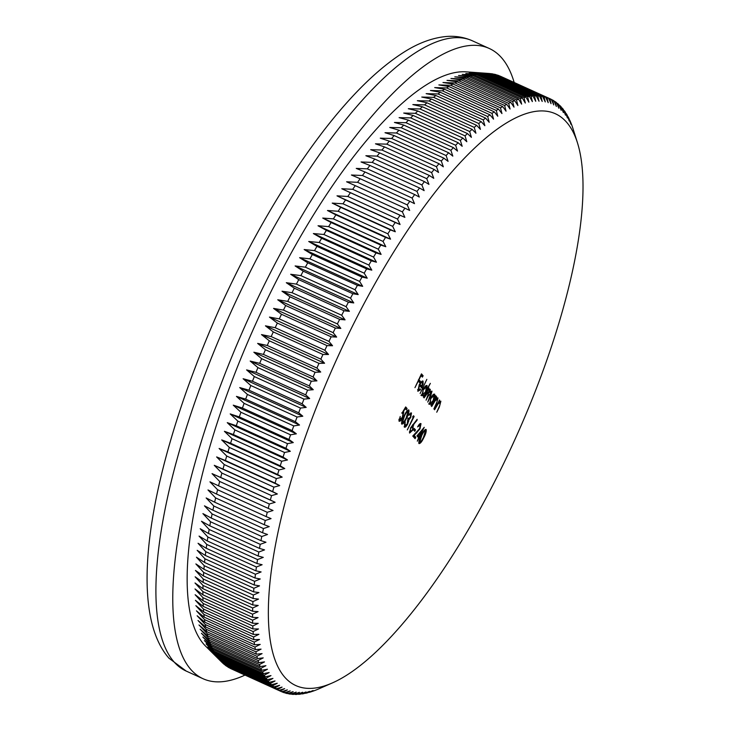 <?xml version="1.0" encoding="UTF-8"?>
<svg xmlns="http://www.w3.org/2000/svg" width="731" height="731" viewBox="0 0 731 731"><rect width="100%" height="100%" fill="white"/><g stroke="black" fill="none" stroke-linecap="round" stroke-linejoin="round"><path stroke-width="1.1" d="M284.825 677.299A313.955 97.735 114.4 0 0 332.13 683.028A313.955 97.735 114.4 0 0 514.642 440.135A313.955 97.735 114.4 0 0 577.481 142.874A313.955 97.735 114.4 0 0 566.488 122.123A313.955 97.735 114.4 0 0 355.348 320.416A313.955 97.735 114.4 0 0 284.825 677.299M269.227 682.352A325.432 101.307 -65.6 0 1 268.122 680.99L218.459 658.43A325.432 101.307 114.4 0 0 219.565 659.791L269.227 682.352L275.02 680.963L270.269 683.522A325.432 101.307 -65.6 0 0 271.448 684.737L277.241 683.266L272.544 685.788A325.432 101.307 -65.6 0 0 273.787 686.875L279.589 685.312L274.947 687.798A325.432 101.307 -65.6 0 0 276.254 688.748L282.056 687.103L277.478 689.543A325.432 101.307 -65.6 0 0 278.858 690.356L284.651 688.629L280.128 691.023A325.432 101.307 -65.6 0 0 281.133 691.499A325.432 101.307 -65.6 0 0 281.572 691.7L287.356 689.89L282.906 692.239A325.432 101.307 -65.6 0 0 284.414 692.778L290.189 690.896L285.803 693.198A325.432 101.307 -65.6 0 0 287.365 693.591L293.14 691.636L288.809 693.883A325.432 101.307 -65.6 0 0 290.435 694.13L296.201 692.111L291.934 694.304A325.432 101.307 -65.6 0 0 293.624 694.413L299.363 692.321L295.169 694.45A325.432 101.307 -65.6 0 0 296.914 694.423L302.643 692.266L298.513 694.331A325.432 101.307 -65.6 0 0 300.313 694.167L306.024 691.955L301.967 693.947A325.432 101.307 -65.6 0 0 303.813 693.637L309.505 691.371L305.512 693.299A325.432 101.307 -65.6 0 0 307.413 692.842L313.087 690.53L309.158 692.376A325.432 101.307 -65.6 0 0 311.114 691.791L312.905 691.188A325.432 101.307 -65.6 0 0 314.906 690.466L316.742 689.744A325.432 101.307 -65.6 0 0 318.78 688.876A325.432 101.307 -65.6 0 0 318.789 688.876M572.638 127.687L572.693 127.706A325.432 101.307 -65.6 0 1 573.095 128.976L577.481 142.874M572.693 127.706L572.044 125.823A325.432 101.307 -65.6 0 0 571.286 123.813L570.573 122.05A325.432 101.307 -65.6 0 0 569.741 120.167L570.938 124.316L568.965 118.513A325.432 101.307 -65.6 0 0 568.069 116.759L569.248 121.017L567.219 115.224A325.432 101.307 -65.6 0 0 566.251 113.607L567.42 117.956L565.337 112.19A325.432 101.307 -65.6 0 0 564.295 110.701L565.465 115.151L563.327 109.412A325.432 101.307 -65.6 0 0 562.212 108.051L563.373 112.592L561.18 106.881A325.432 101.307 -65.6 0 0 560.001 105.657L561.161 110.29L558.904 104.615A325.432 101.307 -65.6 0 0 557.662 103.528L558.813 108.243L556.501 102.605A325.432 101.307 -65.6 0 0 555.185 101.655L556.346 106.461L553.97 100.86A325.432 101.307 -65.6 0 0 552.59 100.046L553.751 104.935L551.311 99.379A325.432 101.307 -65.6 0 0 550.306 98.895A325.432 101.307 -65.6 0 0 549.876 98.703L551.037 103.665L548.533 98.155A325.432 101.307 -65.6 0 0 547.035 97.625L548.204 102.66L545.646 97.205A325.432 101.307 -65.6 0 0 544.074 96.812L545.262 101.92L542.63 96.519A325.432 101.307 -65.6 0 0 541.004 96.264L542.201 101.445L539.505 96.099A325.432 101.307 -65.6 0 0 537.824 95.989L539.03 101.234L536.271 95.953A325.432 101.307 -65.6 0 0 534.535 95.98L535.75 101.289L532.926 96.072A325.432 101.307 -65.6 0 0 531.135 96.236L532.369 101.609L529.482 96.455A325.432 101.307 -65.6 0 0 527.636 96.757L528.888 102.185L525.927 97.104A325.432 101.307 -65.6 0 0 524.026 97.552L525.306 103.034L522.281 98.027A325.432 101.307 -65.6 0 0 520.326 98.612L521.632 104.14L518.535 99.206A325.432 101.307 -65.6 0 0 516.534 99.937L517.868 105.511L514.706 100.659A325.432 101.307 -65.6 0 0 512.65 101.527L514.012 107.146L510.777 102.377A325.432 101.307 -65.6 0 0 508.685 103.382L510.074 109.029L506.766 104.35A325.432 101.307 -65.6 0 0 504.637 105.492L506.044 111.176L502.681 106.589A325.432 101.307 -65.6 0 0 500.497 107.859L501.95 113.579L498.505 109.083A325.432 101.307 -65.6 0 0 496.294 110.491L497.774 116.238L494.266 111.834A325.432 101.307 -65.6 0 0 492.009 113.378L493.535 119.144L489.953 114.84A325.432 101.307 -65.6 0 0 487.659 116.512L489.222 122.305L485.576 118.093A325.432 101.307 -65.6 0 0 483.246 119.902L484.845 125.705L481.126 121.593A325.432 101.307 -65.6 0 0 478.778 123.53L480.413 129.35L476.63 125.339A325.432 101.307 -65.6 0 0 474.245 127.404L475.927 133.234L472.071 129.332A325.432 101.307 -65.6 0 0 469.658 131.525L471.394 137.355L467.465 133.563A325.432 101.307 -65.6 0 0 465.035 135.875L466.807 141.713L462.814 138.022A325.432 101.307 -65.6 0 0 460.356 140.453L462.175 146.291L458.118 142.719A325.432 101.307 -65.6 0 0 455.641 145.268L457.515 151.098L453.384 147.635A325.432 101.307 -65.6 0 0 450.89 150.303L452.818 156.123L448.624 152.77A325.432 101.307 -65.6 0 0 446.111 155.557L448.085 161.359L443.827 158.134A325.432 101.307 -65.6 0 0 441.305 161.03L443.324 166.814L439.002 163.698A325.432 101.307 -65.6 0 0 436.471 166.705L438.554 172.47L434.168 169.473A325.432 101.307 -65.6 0 0 431.619 172.589L433.757 178.327L429.307 175.458A325.432 101.307 -65.6 0 0 426.749 178.675L428.951 184.376L424.437 181.626A325.432 101.307 -65.6 0 0 421.878 184.943L424.135 190.627L419.557 187.995A325.432 101.307 -65.6 0 0 416.999 191.412L419.311 197.05L414.678 194.547A325.432 101.307 -65.6 0 0 412.12 198.055L414.495 203.657L409.799 201.281A325.432 101.307 -65.6 0 0 407.24 204.881L409.671 210.437L404.919 208.189A325.432 101.307 -65.6 0 0 402.37 211.871L404.864 217.381L400.058 215.261A325.432 101.307 -65.6 0 0 397.509 219.035L400.067 224.49L395.206 222.489A325.432 101.307 -65.6 0 0 392.666 226.345L395.297 231.754L390.372 229.881A325.432 101.307 -65.6 0 0 387.841 233.81L390.537 239.156L385.557 237.42A325.432 101.307 -65.6 0 0 383.044 241.422L385.804 246.712L380.778 245.095A325.432 101.307 -65.6 0 0 378.283 249.17L381.107 254.397L376.026 252.908A325.432 101.307 -65.6 0 0 373.55 257.056L376.438 262.21L371.311 260.839A325.432 101.307 -65.6 0 0 368.853 265.051L371.805 270.141L366.633 268.898A325.432 101.307 -65.6 0 0 364.193 273.175L367.218 278.182L362 277.076A325.432 101.307 -65.6 0 0 359.588 281.408L362.686 286.333L357.413 285.355A325.432 101.307 -65.6 0 0 355.028 289.732L358.19 294.584L352.881 293.725A325.432 101.307 -65.6 0 0 350.524 298.157L353.758 302.926L348.404 302.195A325.432 101.307 -65.6 0 0 346.083 306.673L349.381 311.351L343.99 310.748A325.432 101.307 -65.6 0 0 341.697 315.262L345.069 319.858L339.641 319.374A325.432 101.307 -65.6 0 0 337.384 323.924L340.82 328.429L335.355 328.064A325.432 101.307 -65.6 0 0 333.135 332.651L336.644 337.064L331.143 336.817A325.432 101.307 -65.6 0 0 328.959 341.432L332.541 345.745L327.004 345.626A325.432 101.307 -65.6 0 0 324.866 350.268L328.511 354.48L322.947 354.48A325.432 101.307 -65.6 0 0 320.854 359.14L324.573 363.252L318.972 363.362A325.432 101.307 -65.6 0 0 316.925 368.04L320.708 372.052L315.088 372.28A325.432 101.307 -65.6 0 0 313.087 376.968L316.943 380.869L311.287 381.216A325.432 101.307 -65.6 0 0 309.332 385.913L313.261 389.705L307.587 390.162A325.432 101.307 -65.6 0 0 305.686 394.859L309.67 398.55L303.977 399.117A325.432 101.307 -65.6 0 0 302.131 403.814L306.188 407.386L300.478 408.072A325.432 101.307 -65.6 0 0 298.677 412.759L302.798 416.222L297.069 417.008A325.432 101.307 -65.6 0 0 295.324 421.686L299.518 425.031L293.771 425.926A325.432 101.307 -65.6 0 0 292.089 430.596L296.347 433.821L290.582 434.817A325.432 101.307 -65.6 0 0 288.955 439.468L293.277 442.575L287.511 443.671A325.432 101.307 -65.6 0 0 285.94 448.304L290.326 451.292L284.551 452.489A325.432 101.307 -65.6 0 0 283.043 457.085L287.493 459.954L281.7 461.243A325.432 101.307 -65.6 0 0 280.256 465.821L284.77 468.571L278.977 469.951A325.432 101.307 -65.6 0 0 277.597 474.483L282.175 477.115L276.382 478.586A325.432 101.307 -65.6 0 0 275.066 483.081L279.699 485.585L273.897 487.148A325.432 101.307 -65.6 0 0 272.654 491.597L277.351 493.973L271.548 495.618A325.432 101.307 -65.6 0 0 270.369 500.031L275.121 502.288L269.328 504.006A325.432 101.307 -65.6 0 0 268.213 508.374L273.029 510.494L267.244 512.303A325.432 101.307 -65.6 0 0 266.194 516.607L271.064 518.608L265.28 520.49A325.432 101.307 -65.6 0 0 264.311 524.739L269.236 526.603L263.462 528.559A325.432 101.307 -65.6 0 0 262.557 532.744L267.537 534.489L261.771 536.517A325.432 101.307 -65.6 0 0 260.949 540.638L265.974 542.256L260.227 544.339A325.432 101.307 -65.6 0 0 259.468 548.396L264.549 549.886L258.82 552.033A325.432 101.307 -65.6 0 0 258.134 556.017L263.261 557.378L257.55 559.59A325.432 101.307 -65.6 0 0 256.937 563.491L262.118 564.734L256.426 567A325.432 101.307 -65.6 0 0 255.887 570.82L261.113 571.934L255.439 574.255A325.432 101.307 -65.6 0 0 254.982 577.993L260.245 578.97L254.598 581.346A325.432 101.307 -65.6 0 0 254.214 585.001L259.523 585.851L253.904 588.272A325.432 101.307 -65.6 0 0 253.593 591.836L258.948 592.567L253.346 595.025A325.432 101.307 -65.6 0 0 253.118 598.497L258.509 599.1L252.944 601.595A325.432 101.307 -65.6 0 0 252.789 604.976L258.217 605.46L252.679 607.991A325.432 101.307 -65.6 0 0 252.606 611.262L258.07 611.628L252.57 614.186A325.432 101.307 -65.6 0 0 252.57 617.357L258.07 617.604L252.597 620.19A325.432 101.307 -65.6 0 0 252.67 623.26L258.207 623.379L252.78 625.992A325.432 101.307 -65.6 0 0 252.926 628.952L258.491 628.952L253.1 631.584A325.432 101.307 -65.6 0 0 253.328 634.435L258.92 634.316L253.566 636.975A325.432 101.307 -65.6 0 0 253.867 639.707L259.496 639.479L254.178 642.138A325.432 101.307 -65.6 0 0 254.562 644.76L260.209 644.413L254.936 647.081A325.432 101.307 -65.6 0 0 255.393 649.585L261.068 649.128L255.841 651.805A325.432 101.307 -65.6 0 0 256.371 654.19L262.063 653.615L256.892 656.292A325.432 101.307 -65.6 0 0 257.495 658.558L263.206 657.882L258.08 660.55A325.432 101.307 -65.6 0 0 258.756 662.688L264.485 661.902L259.404 664.57A325.432 101.307 -65.6 0 0 260.154 666.59L265.901 665.694L260.876 668.353A325.432 101.307 -65.6 0 0 261.698 670.236L267.455 669.24L262.484 671.89A325.432 101.307 -65.6 0 0 263.379 673.644L269.154 672.547L264.229 675.17A325.432 101.307 -65.6 0 0 265.198 676.796L270.973 675.599L266.102 678.213A325.432 101.307 -65.6 0 0 267.144 679.702L272.937 678.414L268.122 680.99M539.505 96.099L489.843 73.548A325.432 101.307 114.4 0 0 489.185 73.493L466.277 71.857A317.4 98.813 114.4 0 0 257.741 319.456A317.4 98.813 114.4 0 0 203.821 644.258A317.4 98.813 114.4 0 0 205.484 646.012L221.785 662.185L271.448 684.737M230.283 668.289L230.466 668.472A325.432 101.307 114.4 0 0 231.48 668.947L281.133 691.499M227.341 666.526L227.816 666.983A325.432 101.307 114.4 0 0 229.196 667.796L278.858 690.356M224.527 664.497L225.285 665.237A325.432 101.307 114.4 0 0 226.601 666.188L276.254 688.748M221.849 662.213L222.882 663.227A325.432 101.307 114.4 0 0 224.125 664.315L273.787 686.875M219.565 659.791L211.953 652.317L220.607 660.961A325.432 101.307 114.4 0 0 221.785 662.185M514.167 82.484A346.101 107.74 114.4 0 0 501.448 57.612A346.101 107.74 114.4 0 0 489.322 48.502A346.101 107.74 114.4 0 0 258.18 297.48A346.101 107.74 114.4 0 0 190.946 669.633A346.101 107.74 114.4 0 0 203.063 678.733A346.101 107.74 114.4 0 0 244.995 675.088M410.785 414.331L408.72 415.245L411.48 412.951L410.703 417.556L408.912 419.868L407.688 424.044C406.217 426.685 405.093 427.681 404.316 427.05L405.184 421.814L405.02 425.68L407.322 423.816L407.715 419.795L408.419 418.424L410.402 417.209L410.785 414.331L409.652 413.773M408.419 418.424L407.651 418.15M413.125 417.511L412.604 416.917L413.508 415.765L414.13 416.478L407.322 429.901L413.125 417.511M410.658 427.781L417.145 419.329L417.008 420.325L413.353 424.738L412.768 430.12L409.616 433.035L410.658 427.781M412.86 424.51L413.773 425.003L412.805 424.565L412.96 426.255M423.715 437.851C421.86 441.771 420.279 443.68 418.964 443.58C418.561 441.716 419.375 438.938 421.403 435.247C423.24 431.317 424.812 429.389 426.127 429.462C426.548 431.317 425.744 434.113 423.715 437.851L423.331 437.668M420.142 393.488L426.822 379.38L420.142 393.488M427.078 388.874L430.349 383.355L423.368 397.134L423.925 395.087L421.961 395.809L423.249 389.248C424.903 386.242 426.191 385.045 427.123 385.666L426.676 388.691M437.348 399.089L435.183 400.734L431.692 406.518L436.672 396.714L436.078 398.824L438.006 397.947L436.416 403.969L433.876 408.985L437.01 401.748L437.348 399.089L436.215 398.541M440.226 402.342L438.061 403.987L434.57 409.771L439.55 399.958L438.956 402.068L440.884 401.191L439.294 407.213L436.754 412.229L439.888 404.992L440.226 402.342L439.093 401.785M434.744 397.399L435.667 395.581L435.978 395.928L430.998 405.732L431.555 403.695L429.59 404.417L430.879 397.856C432.533 394.85 433.821 393.653 434.753 394.274L434.324 397.207M431.327 392.309L428 396.366L426.072 400.177L429.627 390.391L424.062 397.92L429.042 388.106L428.485 390.153L430.294 389.239L429.883 392.501L431.994 391.167L430.468 396.778L427.772 402.096L431.327 392.309L430.203 391.761M429.627 390.391L428.512 389.842M417.602 389.596L418.47 389.988L420.435 388.956L420.426 389.824L417.904 391.24L419.21 384.78L421.166 381.82L423.057 381.089L423.085 384.15L421.623 387.859L419.402 385.356L418.644 390.126L417.867 389.714M414.952 387.64L421.458 373.87L423.112 375.734L422.417 377.114L421.065 375.588L418.964 379.718L420.316 381.244L419.621 382.624L418.269 381.098L414.952 387.64M418.571 437.723L416.962 435.904L424.227 427.324L419.576 436.69L419.969 437.129L419.274 438.509L418.881 438.07L417.31 441.168L418.571 437.723M420.279 425.04L417.62 426.904C419.055 424.245 420.188 423.167 421.001 423.678L419.996 428.832L414.194 435.493L415.784 437.284L415.08 438.655L412.768 436.051L419.64 428.594L420.279 425.04L419.146 424.473M414.779 431.281L413.472 429.801L414.166 428.43L415.482 429.901L414.779 431.281M406.454 418.379C404.599 422.299 403.009 424.208 401.703 424.108C401.301 422.244 402.114 419.466 404.142 415.775C405.97 411.845 407.551 409.917 408.857 409.99C409.287 411.845 408.483 414.641 406.454 418.379L406.061 418.196M398.852 419.329L399.747 419.731L402.333 417.3L403.019 413.417L401.922 413.253L405.678 406.939L407.066 408.51L406.372 409.89L405.212 408.583L403.238 411.909L403.768 412.101L402.617 417.693C401.072 420.572 399.875 421.705 399.025 421.093L400.213 416.478L399.894 419.841L399.071 419.43M402.991 413.38L402.836 411.727L403.366 411.909M403.019 413.417L401.922 413.253M561.509 107.731L562.212 108.051M563.711 110.436L564.295 110.701M565.776 113.387L566.251 113.607M301.464 693.719L301.967 693.947M297.901 694.057L298.513 694.331M294.438 694.112L295.169 694.45M291.075 693.911L291.934 694.304M287.822 693.436L288.809 693.883M284.679 692.686L285.803 693.198M281.654 691.672L282.906 692.239M230.466 668.472L280.128 691.023M227.816 666.983L277.478 689.543M225.285 665.237L274.947 687.798M222.882 663.227L272.544 685.788M220.607 660.961L270.269 683.522M266.102 678.213L216.44 655.652A325.432 101.307 114.4 0 0 217.482 657.142L267.144 679.702M264.229 675.17L214.567 652.619A325.432 101.307 114.4 0 0 215.535 654.236L265.198 676.796M262.484 671.89L212.822 649.329A325.432 101.307 114.4 0 0 213.717 651.083L263.379 673.644M260.876 668.353L211.213 645.793A325.432 101.307 114.4 0 0 212.036 647.675L261.698 670.236M259.404 664.57L209.742 642.019A325.432 101.307 114.4 0 0 210.501 644.029L260.154 666.59M258.08 660.55L208.417 637.999A325.432 101.307 114.4 0 0 209.093 640.137L258.756 662.688M256.892 656.292L207.229 633.74A325.432 101.307 114.4 0 0 207.832 635.997L257.495 658.558M255.841 651.805L206.179 629.245A325.432 101.307 114.4 0 0 206.709 631.63L256.371 654.19M254.936 647.081L205.283 624.53A325.432 101.307 114.4 0 0 205.731 627.034L255.393 649.585M254.178 642.138L204.525 619.577A325.432 101.307 114.4 0 0 204.899 622.2L254.562 644.76M253.566 636.975L203.903 614.415A325.432 101.307 114.4 0 0 204.214 617.156L253.867 639.707M253.1 631.584L203.437 609.033A325.432 101.307 114.4 0 0 203.666 611.884L253.328 634.435M252.78 625.992L203.117 603.431A325.432 101.307 114.4 0 0 203.264 606.392L252.926 628.952M252.597 620.19L202.935 597.629A325.432 101.307 114.4 0 0 203.008 600.699L252.67 623.26M252.57 614.186L202.907 591.626A325.432 101.307 114.4 0 0 202.907 594.806L252.57 617.357M252.679 607.991L203.017 585.43A325.432 101.307 114.4 0 0 202.944 588.702L252.606 611.262M252.944 601.595L203.282 579.043A325.432 101.307 114.4 0 0 203.127 582.415L252.789 604.976M253.346 595.025L203.684 572.464A325.432 101.307 114.4 0 0 203.456 575.937L253.118 598.497M253.904 588.272L204.241 565.712A325.432 101.307 114.4 0 0 203.931 569.275L253.593 591.836M254.598 581.346L204.936 558.786A325.432 101.307 114.4 0 0 204.552 562.441L254.214 585.001M255.439 574.255L205.776 551.695A325.432 101.307 114.4 0 0 205.32 555.432L254.982 577.993M256.426 567L206.763 544.44A325.432 101.307 114.4 0 0 206.224 548.268L255.887 570.82M257.55 559.59L207.887 537.038A325.432 101.307 114.4 0 0 207.275 540.94L256.937 563.491M258.82 552.033L209.157 529.482A325.432 101.307 114.4 0 0 208.472 533.456L258.134 556.017M260.227 544.339L210.565 521.788A325.432 101.307 114.4 0 0 209.806 525.836L259.468 548.396M261.771 536.517L212.118 513.957A325.432 101.307 114.4 0 0 211.286 518.078L260.949 540.638M263.462 528.559L213.799 506.007A325.432 101.307 114.4 0 0 212.895 510.192L262.557 532.744M265.28 520.49L215.618 497.93A325.432 101.307 114.4 0 0 214.649 502.179L264.311 524.739M267.244 512.303L217.582 489.743A325.432 101.307 114.4 0 0 216.531 494.046L266.194 516.607M269.328 504.006L219.665 481.455A325.432 101.307 114.4 0 0 218.56 485.813L268.213 508.374M271.548 495.618L221.886 473.067A325.432 101.307 114.4 0 0 220.707 477.48L270.369 500.031M273.897 487.148L224.243 464.587A325.432 101.307 114.4 0 0 222.992 469.046L272.654 491.597M276.382 478.586L226.72 456.025A325.432 101.307 114.4 0 0 225.404 460.53L275.066 483.081M278.977 469.951L229.315 447.39A325.432 101.307 114.4 0 0 227.935 451.932L277.597 474.483M281.7 461.243L232.038 438.691A325.432 101.307 114.4 0 0 230.594 443.26L280.256 465.821M284.551 452.489L234.889 429.929A325.432 101.307 114.4 0 0 233.381 434.534L283.043 457.085M287.511 443.671L237.849 421.12A325.432 101.307 114.4 0 0 236.277 425.744L285.94 448.304M290.582 434.817L240.919 412.257A325.432 101.307 114.4 0 0 239.293 416.908L288.955 439.468M293.771 425.926L244.108 403.366A325.432 101.307 114.4 0 0 242.427 408.035L292.089 430.596M297.069 417.008L247.407 394.448A325.432 101.307 114.4 0 0 245.662 399.135L295.324 421.686M300.478 408.072L250.815 385.511A325.432 101.307 114.4 0 0 249.015 390.199L298.677 412.759M303.977 399.117L254.315 376.566A325.432 101.307 114.4 0 0 252.469 381.262L302.131 403.814M307.587 390.162L257.924 367.611A325.432 101.307 114.4 0 0 256.024 372.307L305.686 394.859M311.287 381.216L261.625 358.665A325.432 101.307 114.4 0 0 259.679 363.353L309.332 385.913M315.088 372.28L265.426 349.729A325.432 101.307 114.4 0 0 263.425 354.407L313.087 376.968M318.972 363.362L269.31 340.81A325.432 101.307 114.4 0 0 267.263 345.48L316.925 368.04M322.947 354.48L273.284 331.92A325.432 101.307 114.4 0 0 271.192 336.58L320.854 359.14M327.004 345.626L277.341 323.075A325.432 101.307 114.4 0 0 275.203 327.707L324.866 350.268M331.143 336.817L281.481 314.266A325.432 101.307 114.4 0 0 279.297 318.88L328.959 341.432M335.355 328.064L285.693 305.512A325.432 101.307 114.4 0 0 283.473 310.099L333.135 332.651M339.641 319.374L289.979 296.813A325.432 101.307 114.4 0 0 287.722 301.373L337.384 323.924M343.99 310.748L294.328 288.188A325.432 101.307 114.4 0 0 292.034 292.702L341.697 315.262M348.404 302.195L298.741 279.644A325.432 101.307 114.4 0 0 296.42 284.112L346.083 306.673M352.881 293.725L303.219 271.174A325.432 101.307 114.4 0 0 300.861 275.605L350.524 298.157M357.413 285.355L307.751 262.795A325.432 101.307 114.4 0 0 305.366 267.18L355.028 289.732M362 277.076L312.338 254.516A325.432 101.307 114.4 0 0 309.926 258.847L359.588 281.408M366.633 268.898L316.971 246.347A325.432 101.307 114.4 0 0 314.531 250.614L364.193 273.175M371.311 260.839L321.649 238.288A325.432 101.307 114.4 0 0 319.191 242.5L368.853 265.051M376.026 252.908L326.364 230.347A325.432 101.307 114.4 0 0 323.888 234.496L373.55 257.056M380.778 245.095L331.116 222.535A325.432 101.307 114.4 0 0 328.621 226.619L378.283 249.17M385.557 237.42L335.894 214.859A325.432 101.307 114.4 0 0 333.391 218.871L383.044 241.422M390.372 229.881L340.71 207.321A325.432 101.307 114.4 0 0 338.179 211.259L387.841 233.81M395.206 222.489L345.544 199.938A325.432 101.307 114.4 0 0 343.003 203.794L392.666 226.345M400.058 215.261L350.396 192.701A325.432 101.307 114.4 0 0 347.846 196.475L397.509 219.035M404.919 208.189L355.257 185.628A325.432 101.307 114.4 0 0 352.707 189.32L402.37 211.871M409.799 201.281L360.136 178.72A325.432 101.307 114.4 0 0 357.578 182.321L407.24 204.881M414.678 194.547L365.016 171.995A325.432 101.307 114.4 0 0 362.457 175.504L412.12 198.055M419.557 187.995L369.895 165.444A325.432 101.307 114.4 0 0 367.337 168.852L416.999 191.412M424.437 181.626L374.775 159.075A325.432 101.307 114.4 0 0 372.216 162.392L421.878 184.943M429.307 175.458L379.645 152.898A325.432 101.307 114.4 0 0 377.095 156.114L426.749 178.675M434.168 169.473L384.506 146.922A325.432 101.307 114.4 0 0 381.957 150.029L431.619 172.589M439.002 163.698L389.34 141.147A325.432 101.307 114.4 0 0 386.809 144.144L436.471 166.705M443.827 158.134L394.164 135.573A325.432 101.307 114.4 0 0 391.642 138.47L441.305 161.03M448.624 152.77L398.962 130.219A325.432 101.307 114.4 0 0 396.449 132.996L446.111 155.557M453.384 147.635L403.722 125.074A325.432 101.307 114.4 0 0 401.228 127.742L450.89 150.303M458.118 142.719L408.455 120.158A325.432 101.307 114.4 0 0 405.979 122.707L455.641 145.268M462.814 138.022L413.152 115.471A325.432 101.307 114.4 0 0 410.694 117.901L460.356 140.453M467.465 133.563L417.803 111.002A325.432 101.307 114.4 0 0 415.372 113.314L465.035 135.875M472.071 129.332L422.408 106.781A325.432 101.307 114.4 0 0 420.005 108.965L469.658 131.525M476.63 125.339L426.968 102.788A325.432 101.307 114.4 0 0 424.583 104.853L474.245 127.404M481.126 121.593L431.464 99.041A325.432 101.307 114.4 0 0 429.115 100.979L478.778 123.53M485.576 118.093L435.914 95.533A325.432 101.307 114.4 0 0 433.584 97.342L483.246 119.902M489.953 114.84L440.29 92.28A325.432 101.307 114.4 0 0 437.997 93.952L487.659 116.512M494.266 111.834L444.603 89.273A325.432 101.307 114.4 0 0 442.346 90.818L492.009 113.378M498.505 109.083L448.843 86.523A325.432 101.307 114.4 0 0 446.632 87.939L496.294 110.491M502.681 106.589L453.019 84.028A325.432 101.307 114.4 0 0 450.835 85.308L500.497 107.859M506.766 104.35L457.103 81.79A325.432 101.307 114.4 0 0 454.974 82.932L504.637 105.492M510.777 102.377L461.115 79.816A325.432 101.307 114.4 0 0 459.022 80.821L508.685 103.382M514.706 100.659L465.044 78.107A325.432 101.307 114.4 0 0 462.997 78.966L512.65 101.527M518.535 99.206L468.882 76.654A325.432 101.307 114.4 0 0 466.881 77.376L516.534 99.937M522.281 98.027L472.619 75.467A325.432 101.307 114.4 0 0 470.673 76.061L520.326 98.612M525.927 97.104L476.274 74.544A325.432 101.307 114.4 0 0 474.364 75.001L524.026 97.552M529.482 96.455L479.819 73.895A325.432 101.307 114.4 0 0 477.973 74.206L527.636 96.757M532.926 96.072L483.264 73.511A325.432 101.307 114.4 0 0 481.473 73.676L531.135 96.236M536.271 95.953L486.608 73.392A325.432 101.307 114.4 0 0 484.872 73.42L534.535 95.98M489.185 73.493A325.432 101.307 114.4 0 0 488.162 73.429L537.824 95.989M542.63 96.519L492.968 73.959A325.432 101.307 114.4 0 0 491.342 73.712L541.004 96.264M545.646 97.205L495.983 74.644A325.432 101.307 114.4 0 0 494.421 74.251L544.074 96.812M548.533 98.155L498.88 75.604A325.432 101.307 114.4 0 0 497.372 75.065L547.035 97.625M550.306 98.895L500.644 76.344A325.432 101.307 114.4 0 0 500.214 76.143L549.876 98.703M551.366 99.489L552.59 100.046M554.098 101.161L555.185 101.655M556.702 103.089L557.662 103.528M218.459 658.43L209.861 649.768L217.482 657.142M216.44 655.652L207.906 646.953L215.535 654.236M214.567 652.619L206.078 643.901L213.717 651.083M212.822 649.329L204.388 640.594L212.036 647.675M211.213 645.793L202.834 637.048L210.501 644.029M209.742 642.019L201.418 633.256L209.093 640.137M208.417 637.999L200.139 629.227L207.832 635.997M207.229 633.74L198.996 624.968L206.709 631.63M206.179 629.245L198 620.482L205.731 627.034M205.283 624.53L197.142 615.767L204.899 622.2M204.525 619.577L196.429 610.824L204.214 617.156M203.903 614.415L195.853 605.67L203.666 611.884M203.437 609.033L195.424 600.306L203.264 606.392M203.117 603.431L195.14 594.732L203.008 600.699M202.935 597.629L194.994 588.948L202.907 594.806M202.907 591.626L195.003 582.972L202.944 588.702M203.017 585.43L195.15 576.805L203.127 582.415M203.282 579.043L195.442 570.454L203.456 575.937M203.684 572.464L195.881 563.921L203.931 569.275M204.241 565.712L196.456 557.205L204.552 562.441M204.936 558.786L197.178 550.324L205.32 555.432M205.776 551.695L198.046 543.279L206.224 548.268M206.763 544.44L199.051 536.079L207.275 540.94M207.887 537.038L200.193 528.732L208.472 533.456M209.157 529.482L201.482 521.24L209.806 525.836M210.565 521.788L202.907 513.61L211.286 518.078M212.118 513.957L204.47 505.843L212.895 510.192M213.799 506.007L206.16 497.957L214.649 502.179M215.618 497.93L207.997 489.962L216.531 494.046M217.582 489.743L209.961 481.848L218.56 485.813M219.665 481.455L212.054 473.633L220.707 477.48M221.886 473.067L214.274 465.327L222.992 469.046M224.243 464.587L216.632 456.939L225.404 460.53M226.72 456.025L219.108 448.469L227.935 451.932M229.315 447.39L221.703 439.916L230.594 443.26M232.038 438.691L224.417 431.308L233.381 434.534M234.889 429.929L227.259 422.646L236.277 425.744M237.849 421.12L230.21 413.929L239.293 416.908M240.919 412.257L233.271 405.175L242.427 408.035M244.108 403.366L236.451 396.385L245.662 399.135M247.407 394.448L239.731 387.576L249.015 390.199M250.815 385.511L243.121 378.74L252.469 381.262M254.315 376.566L246.603 369.904L256.024 372.307M257.924 367.611L250.194 361.059L259.679 363.353M261.625 358.665L253.867 352.223L263.425 354.407M265.426 349.729L257.641 343.396L267.263 345.48M269.31 340.81L261.497 334.597L271.192 336.58M273.284 331.92L265.444 325.834L275.203 327.707M277.341 323.075L269.474 317.099L279.297 318.88M281.481 314.266L273.577 308.409L283.473 310.099M285.693 305.512L277.753 299.783L287.722 301.373M289.979 296.813L282.002 291.212L292.034 292.702M294.328 288.188L286.314 282.705L296.42 284.112M298.741 279.644L290.691 274.28L300.861 275.605M303.219 271.174L295.123 265.938L305.366 267.18M307.751 262.795L299.609 257.687L309.926 258.847M312.338 254.516L304.151 249.536L314.531 250.614M316.971 246.347L308.738 241.495L319.191 242.5M321.649 238.288L313.371 233.554L323.888 234.496M326.364 230.347L318.031 225.751L328.621 226.619M331.116 222.535L322.736 218.066L333.391 218.871M335.894 214.859L327.47 210.51L338.179 211.259M340.71 207.321L332.221 203.099L343.003 203.794M345.544 199.938L337 195.844L347.846 196.475M350.396 192.701L341.797 188.735L352.707 189.32M355.257 185.628L346.604 181.791L357.578 182.321M360.136 178.72L351.419 175.011L362.457 175.504M365.016 171.995L356.244 168.404L367.337 168.852M369.895 165.444L361.059 161.971L372.216 162.392M374.775 159.075L365.875 155.73L377.095 156.114M379.645 152.898L370.69 149.681L381.957 150.029M384.506 146.922L375.478 143.824L386.809 144.144M389.34 141.147L380.257 138.168L391.642 138.47M394.164 135.573L385.018 132.713L396.449 132.996M398.962 130.219L389.742 127.468L401.228 127.742M403.722 125.074L394.448 122.452L405.979 122.707M408.455 120.158L399.108 117.645L410.694 117.901M413.152 115.471L403.731 113.058L415.372 113.314M417.803 111.002L408.318 108.709L420.005 108.965M422.408 106.781L412.86 104.588L424.583 104.853M426.968 102.788L417.346 100.704L429.115 100.979M431.464 99.041L421.778 97.059L433.584 97.342M435.914 95.533L426.146 93.659L437.997 93.952M440.29 92.28L430.458 90.498L442.346 90.818M444.603 89.273L434.707 87.592L446.632 87.939M448.843 86.523L438.874 84.933L450.835 85.308M453.019 84.028L442.977 82.53L454.974 82.932M457.103 81.79L446.997 80.383L459.022 80.821M461.115 79.816L450.936 78.491L462.997 78.966M465.044 78.107L454.792 76.865L466.881 77.376M468.882 76.654L458.565 75.494L470.673 76.061M472.619 75.467L462.239 74.388L474.364 75.001M476.274 74.544L465.821 73.539L477.973 74.206M479.819 73.895L469.302 72.954L481.473 73.676M483.264 73.511L472.683 72.643L484.872 73.42M486.608 73.392L475.963 72.588L488.162 73.429M489.989 73.612L491.342 73.712M493.443 74.178L494.421 74.251M496.797 75.019L497.372 75.065M559.169 105.282L560.001 105.657M341.797 188.735L404.864 217.381M337 195.844L400.067 224.49M332.221 203.099L395.297 231.754M327.47 210.51L390.537 239.156M322.736 218.066L385.804 246.712M318.031 225.751L381.107 254.397M313.371 233.554L376.438 262.21M308.738 241.495L371.805 270.141M304.151 249.536L367.218 278.182M299.609 257.687L362.686 286.333M295.123 265.938L358.19 294.584M290.691 274.28L353.758 302.926M286.314 282.705L349.381 311.351M282.002 291.212L345.069 319.858M277.753 299.783L340.82 328.429M273.577 308.409L336.644 337.064M269.474 317.099L332.541 345.745M265.444 325.834L328.511 354.48M261.497 334.597L324.573 363.252M257.641 343.396L320.708 372.052M253.867 352.223L316.943 380.869M250.194 361.059L313.261 389.705M246.603 369.904L309.67 398.55M243.121 378.74L306.188 407.386M239.731 387.576L302.798 416.222M236.451 396.385L299.518 425.031M233.271 405.175L296.347 433.821M230.21 413.929L293.277 442.575M227.259 422.646L290.326 451.292M224.417 431.308L287.493 459.954M221.703 439.916L284.77 468.571M219.108 448.469L282.175 477.115M216.632 456.939L279.699 485.585M214.274 465.327L277.351 493.973M212.054 473.633L275.121 502.288M440.071 401.109L440.071 402.224M437.193 397.865L437.193 398.98M430.806 403.357L431.555 403.695M430.559 403.247L428.594 403.969M433.94 394.119L434.059 395.407M430.797 398.029L430.212 403.229L429.59 402.945M429.389 402.909L430.385 403.357L433.172 400.506L434.141 395.48L432.971 394.895M434.141 395.48L431.18 398.212M429.472 389.203L429.435 390.272M431.189 391.176L431.135 392.181M428.658 389.952L429.371 390.272M423.176 394.749L423.925 395.087M422.929 394.639L420.965 395.361M426.301 385.52L426.401 386.781M421.659 394.201L422.582 394.621L425.543 391.898L426.511 386.873L425.341 386.297M423.158 389.431L422.756 394.749L421.76 394.301M426.511 386.873L423.551 389.605M419.886 389.577L420.426 389.824M418.772 390.162L417.721 390.966M422.253 380.942L422.363 382.222M421.284 386.014L420.846 386.982M419.503 384.232L421.933 386.306L422.463 382.313L421.476 381.865M419.631 383.994L421.933 386.306M420.791 382.249L421.358 382.514L420.042 384.186M422.463 382.313L421.358 382.514M421.239 374.29L423.112 375.734M422.125 375.286L421.641 376.237M418.443 379.8L420.316 381.244M419.329 380.796L418.845 381.746M425.332 429.444L425.305 430.76M419.749 442.282L418.772 443.16M425.195 430.742L425.442 430.851C424.373 430.925 423.13 432.496 421.714 435.585L419.676 442.209L421.577 440.729L423.413 437.503L425.442 430.851M418.671 436.069L419.576 436.69M418.58 436.233L419.969 437.129M418.973 436.681L418.488 437.631M417.611 435.137L419.274 436.343L422.226 430.513L418.26 435.201L419.274 436.343M417.748 434.972L418.26 435.201M421.723 430.285L422.226 430.513M420.197 423.596L420.197 424.967M413.609 435.228L414.194 435.493M413.481 435.356L415.784 437.284M414.788 436.827L414.303 437.778M413.956 428.85L415.482 429.901M414.486 429.453L414.002 430.404M416.506 420.097L417.008 420.325M410.438 431.765L409.424 432.651M410.548 428L410.329 431.674L409.634 431.363M412.019 425.853L413.015 426.31L410.941 428.174M409.479 431.327L410.475 431.783L412.421 429.846L413.015 426.31M413.262 416.076L414.13 416.478M410.685 412.905L410.685 414.239M408.757 418.635L407.916 419.42L408.912 419.868M407.916 419.42L407.88 420.069M408.117 421.166L408.693 421.431M405.23 425.835L404.133 426.749M404.334 424.099L404.819 424.318M408.062 409.963L408.035 411.288L407.057 410.84M402.489 422.81L401.502 423.688M407.935 411.27L407.085 410.859M408.172 411.379C407.103 411.452 405.86 413.024 404.444 416.113L402.406 422.737L404.307 421.257L406.153 418.022L408.053 411.297M405.44 407.341L407.066 408.51M406.08 408.062L405.595 409.013M399.939 419.868L398.861 420.782M174.079 661.966A346.101 107.74 114.4 0 0 186.204 671.076L168.925 658.165C123.11 605.889 153.592 455.477 221 305.256C251.811 238.068 285.876 180.082 323.193 131.297C351.227 94.884 378.192 68.476 404.079 52.075C418.159 43.138 432.048 37.957 445.755 36.55C455.121 35.682 464.021 37.117 472.464 40.845A346.101 107.74 114.4 0 0 241.321 289.814A346.101 107.74 114.4 0 0 174.079 661.966M416.277 432.606L416.871 432.871M332.13 683.028L318.78 688.876M186.204 671.076L203.063 678.733M472.464 40.845L489.322 48.502M402.808 413.262L401.822 412.814"/></g></svg>
